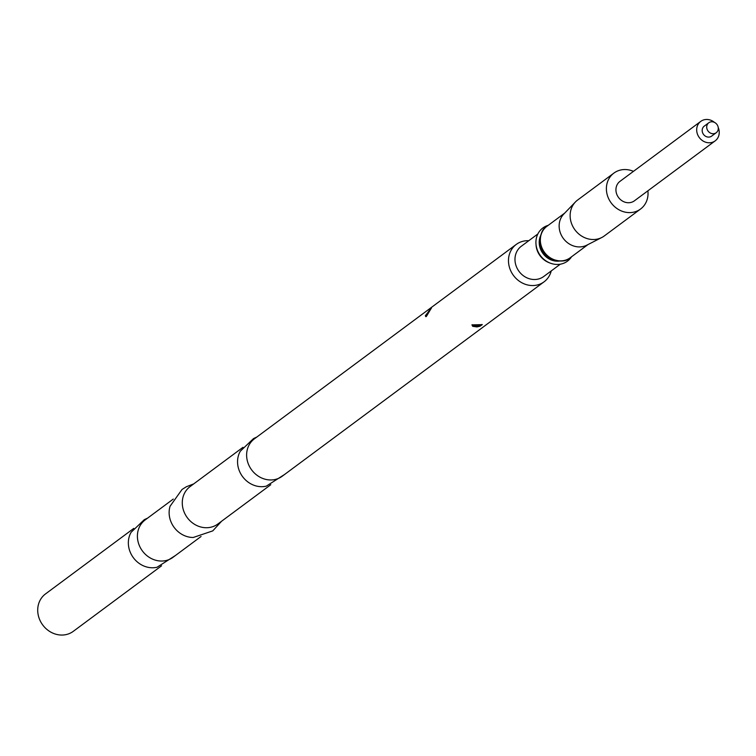 <?xml version="1.0" encoding="UTF-8"?>
<svg xmlns="http://www.w3.org/2000/svg" width="756" height="756" viewBox="0 0 756 756"><rect width="100%" height="100%" fill="white"/><g stroke="black" fill="none" stroke-linecap="round" stroke-linejoin="round"><path stroke-width="1.13" d="M647.883 190.814A22.368 19.93 -126.6 0 1 640.549 209.034A22.368 19.93 -126.6 0 1 611.217 202.958A22.368 19.93 -126.6 0 1 613.881 173.115A22.368 19.93 -126.6 0 1 616.149 171.678A22.368 19.93 -126.6 0 1 633.443 171.357M714.477 122.396A12.115 10.792 53.4 0 0 700.746 121.395L619.996 181.345A12.115 10.792 53.4 0 0 618.077 196.834A12.115 10.792 53.4 0 0 633.207 201.578A12.115 10.792 53.4 0 0 634.435 200.803L715.185 140.852A12.115 10.792 53.4 0 0 718.2 127.414M640.549 209.034L604.299 235.948A22.368 19.93 -126.6 0 1 601.795 237.497A22.368 19.93 -126.6 0 1 574.957 229.871A22.368 19.93 -126.6 0 1 575.42 201.975A22.368 19.93 -126.6 0 1 577.631 200.028L613.881 173.115M601.795 237.497L586.845 245.152A19.571 17.435 -126.6 0 1 563.362 238.48A19.571 17.435 -126.6 0 1 563.768 214.071L575.42 201.975M540.814 246.636A16.452 14.657 53.4 0 0 549.026 257.701M540.464 236.042A17.615 15.696 53.4 0 0 543.016 253.581A17.615 15.696 53.4 0 0 559.062 261.103M571.545 256.775A20.658 18.409 -126.6 0 1 550.33 263.154A20.658 18.409 -126.6 0 1 535.966 243.819A20.658 18.409 -126.6 0 1 544.944 226.658A20.658 18.409 -126.6 0 1 548.213 225.345M550.33 263.154L549.139 262.701A18.824 16.774 -126.6 0 1 536.061 245.086L535.966 243.819M560.3 264.203L543.725 276.507A18.824 16.774 -126.6 0 1 519.032 271.385A18.824 16.774 -126.6 0 1 521.281 246.276L537.847 233.973M551.218 270.941A23.304 20.762 -126.6 0 1 544.065 281.827A23.304 20.762 -126.6 0 1 513.504 275.496A23.304 20.762 -126.6 0 1 516.282 244.405A23.304 20.762 -126.6 0 1 518.654 242.912A23.304 20.762 -126.6 0 1 528.775 240.71M544.065 281.827L282.205 476.242A23.304 20.762 -126.6 0 1 251.644 469.901A23.304 20.762 -126.6 0 1 254.422 438.82L516.282 244.405M472.68 326.299L476.989 326.923L480.06 326.195L482.262 324.636L471.961 324.882L472.68 326.299M425.354 315.715L425.798 316.679L426.365 316.452L431.449 307.938L425.354 315.715M284.577 474.475L266.301 486.146A23.304 20.762 -126.6 0 1 242.581 476.63A23.304 20.762 -126.6 0 1 240.332 451.181L253.525 438.575L256.794 437.062M270.771 484.728L217.851 524.012A23.304 20.762 -126.6 0 1 187.299 517.68A23.304 20.762 -126.6 0 1 190.077 486.599L242.988 447.316M221.517 521.29L212.786 530.873L193.215 537.488A23.304 20.762 -126.6 0 1 170.043 506.284L182.045 489.463L186.382 486.732L193.744 483.878M201.049 536.495L172.992 557.323A23.304 20.762 -126.6 0 1 142.43 550.982A23.304 20.762 -126.6 0 1 145.209 519.901L173.266 499.073M175.364 555.556L157.087 567.227A23.304 20.762 -126.6 0 1 133.368 557.711A23.304 20.762 -126.6 0 1 131.128 532.262L144.311 519.655L147.581 518.143M161.557 565.809L73.294 631.336A23.304 20.762 -126.6 0 1 42.742 625.004A23.304 20.762 -126.6 0 1 45.521 593.914L133.774 528.397M472.103 324.693A4.971 1.38 178 0 0 476.053 325.968A4.971 1.38 178 0 0 481.695 324.938A4.971 1.38 178 0 0 482.035 324.456M431.289 308.42A4.971 0.86 -56.6 0 0 427.915 312.474A4.971 0.86 -56.6 0 0 426.11 316.603M700.746 121.395A12.115 10.792 53.4 0 0 698.827 136.883A12.115 10.792 53.4 0 0 713.957 141.627A12.115 10.792 53.4 0 0 715.185 140.852M716.197 132.744L711.67 136.108A6.218 5.538 -126.6 0 1 711.037 136.505A6.218 5.538 -126.6 0 1 703.278 134.077A6.218 5.538 -126.6 0 1 704.261 126.129L708.788 122.765A6.218 5.538 53.4 0 0 707.814 130.712A6.218 5.538 53.4 0 0 715.573 133.141A6.218 5.538 53.4 0 0 716.197 132.744A6.218 5.538 53.4 0 0 716.943 124.456A6.218 5.538 53.4 0 0 708.788 122.765M587.998 244.566L570.222 257.758A19.571 17.435 -126.6 0 1 544.556 252.438A19.571 17.435 -126.6 0 1 546.89 226.327L564.666 213.135M562.426 260.792A18.994 16.915 -126.6 0 1 549.744 258.146A18.994 16.915 -126.6 0 1 540.597 245.823A18.994 16.915 -126.6 0 1 541.731 232.924M570.222 257.758C565.97 261.954 559.147 262.086 549.744 258.146L548.837 257.579A16.519 14.714 -126.6 0 1 540.88 246.862L540.597 245.823C539.548 235.683 541.646 229.181 546.89 226.327"/></g></svg>
